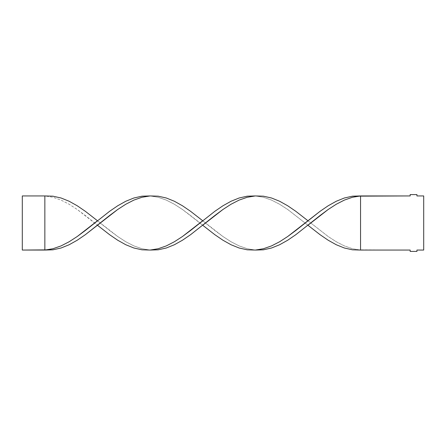 <?xml version="1.0" encoding="UTF-8"?>
<svg xmlns="http://www.w3.org/2000/svg" width="446" height="446" viewBox="0 0 446 446"><rect width="100%" height="100%" fill="white"/><g stroke="black" fill="none" stroke-linecap="round" stroke-linejoin="round"><path stroke-width="0.33" stroke-dasharray="2.23 1.67" d="M416.938 250.061L423.7 250.061L423.7 195.939L423.7 250.061L416.938 250.061L416.938 251.416L416.938 250.061M416.938 195.939L423.7 195.939L416.938 195.939L416.938 194.584L416.938 195.939M410.169 194.584L416.938 194.584L410.169 194.584L410.169 195.939L410.169 194.584M360.558 250.061L360.558 195.939L410.169 195.939L360.558 195.939L360.558 250.061L410.169 250.061L410.169 251.416L416.938 251.416L410.169 251.416L410.169 250.061L352.463 249.816L344.368 248.009L336.273 244.748L328.178 240.227L320.083 234.702L287.703 209.486L279.609 204.24L271.514 200.087L263.419 197.266L255.324 195.939L263.419 196.184L271.514 197.991L279.609 201.252L287.703 205.773L295.798 211.298L328.178 236.514L336.273 241.76L344.368 245.913L352.463 248.734L360.558 250.061L352.463 248.734L344.368 245.913L336.273 241.76L328.178 236.514L307.941 220.748M150.085 250.061L141.99 249.816L133.895 248.009L125.8 244.748L117.705 240.227L109.61 234.702L85.325 215.513L77.23 209.486L69.136 204.24L61.041 200.087L52.946 197.266L44.851 195.939L52.946 196.184L61.041 197.991L69.136 201.252L77.23 205.773L85.325 211.298L109.61 230.487L117.705 236.514L125.8 241.76L133.895 245.913L141.99 248.734L150.085 250.061M202.707 225.252L190.565 234.702L182.464 240.227L174.369 244.748L166.274 248.009L158.179 249.816L150.085 250.061L141.99 248.734L133.895 245.913L125.8 241.76L117.705 236.514L97.468 220.748L109.61 211.298L117.705 205.773L125.8 201.252L133.895 197.991L141.99 196.184L150.085 195.939L158.179 197.266L166.274 200.087L174.369 204.24L182.464 209.486L202.707 225.252M255.324 250.061L247.229 249.816L239.134 248.009L231.039 244.748L222.944 240.227L214.849 234.702L190.565 215.513L182.464 209.486L174.369 204.24L166.274 200.087L158.179 197.266L150.085 195.939L158.179 196.184L166.274 197.991L174.369 201.252L182.464 205.773L190.565 211.298L214.849 230.487L222.944 236.514L231.039 241.76L239.134 245.913L247.229 248.734L255.324 250.061M307.941 225.252L295.798 234.702L287.703 240.227L279.609 244.748L271.514 248.009L263.419 249.816L255.324 250.061L247.229 248.734L239.134 245.913L231.039 241.76L222.944 236.514L202.707 220.748L214.849 211.298L222.944 205.773L231.039 201.252L239.134 197.991L247.229 196.184L255.324 195.939L263.419 197.266L271.514 200.087L279.609 204.24L287.703 209.486L307.941 225.252M44.851 195.939L44.851 250.061L22.3 250.061L22.3 195.939L44.851 195.939L22.3 195.939L22.3 250.061L44.851 250.061L44.851 195.939L52.946 197.266L61.041 200.087L69.136 204.24L77.23 209.486L97.468 225.252"/><path stroke-width="0.67" d="M307.941 220.748L295.798 211.298L287.703 205.773L279.609 201.252L271.514 197.991L263.419 196.184L255.324 195.939L247.229 197.266L239.134 200.087L231.039 204.24L222.944 209.486L202.707 225.252L214.849 234.702L222.944 240.227L231.039 244.748L239.134 248.009L247.229 249.816L255.324 250.061L263.419 248.734L271.514 245.913L279.609 241.76L287.703 236.514L320.083 211.298L328.178 205.773L336.273 201.252L344.368 197.991L352.463 196.184L410.169 195.939L410.169 194.584L416.938 194.584L416.938 195.939L423.7 195.939L423.7 250.061L416.938 250.061L416.938 251.416L410.169 251.416L410.169 250.061L360.558 250.061L410.169 250.061L410.169 251.416L416.938 251.416L416.938 250.061L423.7 250.061L423.7 195.939L416.938 195.939L416.938 194.584L410.169 194.584L410.169 195.939L360.558 195.939L360.558 250.061L360.558 195.939L352.463 196.184L344.368 197.991L336.273 201.252L328.178 205.773L320.083 211.298L295.798 230.487L287.703 236.514L279.609 241.76L271.514 245.913L263.419 248.734L255.324 250.061L263.419 249.816L271.514 248.009L279.609 244.748L287.703 240.227L295.798 234.702L320.083 215.513L328.178 209.486L336.273 204.24L344.368 200.087L352.463 197.266L360.558 195.939L352.463 197.266L344.368 200.087L336.273 204.24L328.178 209.486L307.941 225.252L320.083 234.702L328.178 240.227L336.273 244.748L344.368 248.009L352.463 249.816L360.558 250.061M255.324 195.939L247.229 196.184L239.134 197.991L231.039 201.252L222.944 205.773L214.849 211.298L190.565 230.487L182.464 236.514L174.369 241.76L166.274 245.913L158.179 248.734L150.085 250.061L158.179 249.816L166.274 248.009L174.369 244.748L182.464 240.227L190.565 234.702L214.849 215.513L222.944 209.486L231.039 204.24L239.134 200.087L247.229 197.266L255.324 195.939M97.468 220.748L85.325 211.298L77.23 205.773L69.136 201.252L61.041 197.991L52.946 196.184L44.851 195.939L44.851 250.061L52.946 248.734L61.041 245.913L69.136 241.76L77.23 236.514L97.468 220.748M150.085 195.939L141.99 196.184L133.895 197.991L125.8 201.252L117.705 205.773L109.61 211.298L85.325 230.487L77.23 236.514L69.136 241.76L61.041 245.913L52.946 248.734L44.851 250.061L52.946 249.816L61.041 248.009L69.136 244.748L77.23 240.227L85.325 234.702L109.61 215.513L117.705 209.486L125.8 204.24L133.895 200.087L141.99 197.266L150.085 195.939M97.468 225.252L109.61 234.702L117.705 240.227L125.8 244.748L133.895 248.009L141.99 249.816L150.085 250.061L158.179 248.734L166.274 245.913L174.369 241.76L182.464 236.514L202.707 220.748L190.565 211.298L182.464 205.773L174.369 201.252L166.274 197.991L158.179 196.184L150.085 195.939L141.99 197.266L133.895 200.087L125.8 204.24L117.705 209.486L85.325 234.702L77.23 240.227L69.136 244.748L61.041 248.009L52.946 249.816L22.3 250.061L22.3 195.939L44.851 195.939L44.851 250.061L22.3 250.061L22.3 195.939L44.851 195.939"/></g></svg>
